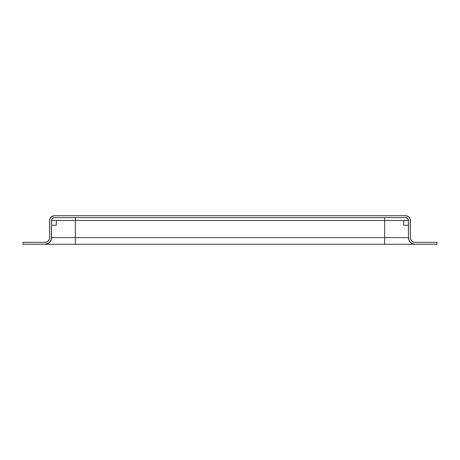 <?xml version="1.0" encoding="UTF-8"?>
<svg xmlns="http://www.w3.org/2000/svg" width="460" height="460" viewBox="0 0 460 460"><rect width="100%" height="100%" fill="white"/><g stroke="black" fill="none" stroke-linecap="round" stroke-linejoin="round"><path stroke-width="0.69" d="M403.69 225.239L403.69 220.484L403.69 225.239L408.445 225.239L403.69 225.239M53.808 244.277L384.658 244.277L384.658 237.613L51.554 237.613A6.664 6.664 0 0 1 44.89 244.277L23 244.277L23 242.374L23 244.277L44.89 244.277L48.593 243.15L50.427 241.316L51.422 238.912L51.606 219.926L52.819 218.109L54.407 217.626L405.593 217.626L407.18 218.109L408.394 219.926L408.445 237.613L408.957 240.166L410.4 242.322L412.562 243.771L415.11 244.277L437 244.277L437 242.374L415.11 242.374L413.287 242.012L411.746 240.977L410.717 239.436L410.354 237.613L410.262 219.552L409.549 217.839L408.238 216.528L405.593 215.723L54.407 215.723L51.761 216.528L50.45 217.839L49.737 219.552L49.645 237.613L49.283 239.436L48.254 240.977L46.713 242.012L44.89 242.374L23 242.374L44.89 242.374A4.761 4.761 0 0 0 49.645 237.613L49.645 220.484A4.761 4.761 0 0 1 54.407 215.723L405.593 215.723A4.761 4.761 0 0 1 410.354 220.484L410.354 237.613A4.761 4.761 0 0 0 415.11 242.374L437 242.374L437 244.277L415.11 244.277A6.664 6.664 0 0 1 408.445 237.613L384.658 237.613L384.658 220.484L403.69 220.484L384.658 220.484L384.658 237.613L75.342 237.613L75.342 220.484L384.658 220.484L75.342 220.484L75.342 237.613L51.554 237.613L51.554 220.484A2.858 2.858 0 0 1 54.407 217.626L405.593 217.626A2.858 2.858 0 0 1 408.445 220.484L408.445 237.613L384.658 237.613L384.658 244.277L401.574 244.277M414.523 244.277L75.342 244.277L75.342 237.613L75.342 244.277L45.477 244.277M56.31 220.484L75.342 220.484L51.554 220.484L56.31 220.484L56.31 225.239L51.554 225.239L56.31 225.239M408.445 220.484L403.69 220.484L408.445 220.484M75.342 217.626L75.342 220.484L75.342 217.626M384.658 217.626L384.658 220.484L384.658 217.626"/></g></svg>
